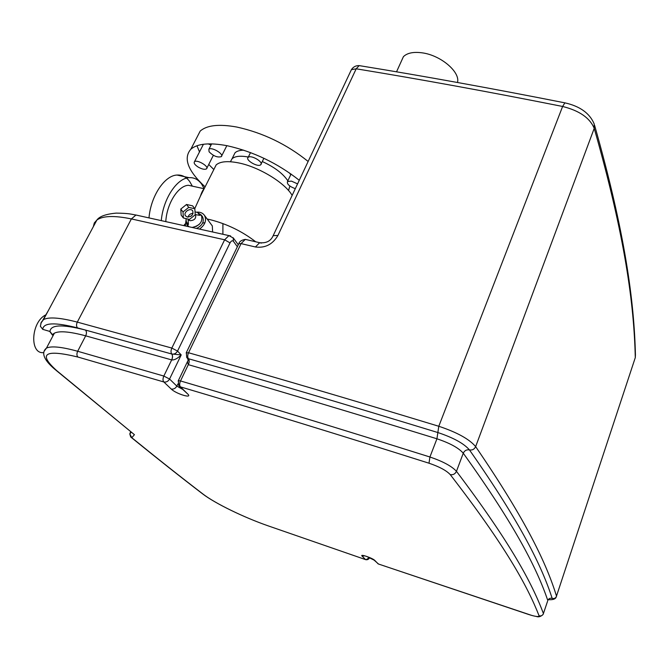 <?xml version="1.0" encoding="UTF-8"?>
<svg xmlns="http://www.w3.org/2000/svg" width="669" height="669" viewBox="0 0 669 669"><rect width="100%" height="100%" fill="white"/><g stroke="black" fill="none" stroke-linecap="round" stroke-linejoin="round"><path stroke-width="1" d="M52.215 337.26L54.373 333.187C59.282 330.687 69.718 331.565 85.682 335.838L171.724 359.922C174.366 360.206 177.536 358.534 181.224 354.904L171.808 354.01C174.216 354.428 176.131 353.449 177.536 351.083L171.833 348.064L77.295 322.115C60.093 317.624 48.829 316.788 43.502 319.606L40.834 323.236M188.758 359.194L187.387 361.82L188.307 364.664L180.505 380.945L178.314 380.711L178.765 385.712L180.438 386.874C255.232 409.002 338.088 434.449 429.005 463.207L429.916 456.994C338.665 428.311 255.533 402.964 180.505 380.945C179.434 383.538 179.409 385.511 180.438 386.874L187.713 393.982C193.157 399.067 175.964 393.857 171.172 388.998L163.813 381.957C166.221 382.4 168.136 381.422 169.558 379.03L163.83 376.053L171.674 359.914C172.736 357.363 172.753 355.39 171.699 353.985L85.456 330.051C86.686 331.473 86.761 333.396 85.682 335.838L77.679 351.267C76.592 353.742 76.676 355.657 77.913 357.037L163.813 381.957C162.751 380.602 162.751 378.629 163.83 376.053L77.679 351.267C61.69 346.86 51.287 345.806 46.462 348.097L54.373 333.187L52.358 334.584L49.983 331.473L42.741 329.349C43.301 322.6 54.9 322.115 77.537 327.902L85.456 330.051C62.401 324.147 50.576 324.616 49.983 331.473L42.741 329.349L40.366 326.271L42.941 329.508M49.807 331.506L52.399 335.06M42.916 319.966L48.503 310.282M56.28 370.492L134.436 434.683L56.806 370.718C37.723 353.592 44.756 349.034 77.913 357.037M429.005 463.207C439.374 466.736 446.449 470.541 450.245 474.622C505.22 545.753 527.406 585.977 539.063 615.756C539.055 617.094 535.626 616.684 528.769 614.518L378.211 563.925L374.832 560.471C372.717 558.097 359.312 553.539 362.138 556.14L365.617 559.619C367.415 560.028 368.761 559.351 369.648 557.586L365.951 559.736L267.884 525.759C243.909 517.421 214.975 503.364 202.975 494.04C180.806 477.056 157.081 458.273 131.81 437.71L129.803 433.955L130.087 433.052M188.424 358.718C189.436 360.123 189.394 362.105 188.307 364.664L188.374 364.68C189.444 362.121 189.469 360.131 188.457 358.726L187.287 358.124M187.454 358.316C188.298 359.872 188.273 361.034 187.387 361.82L178.155 381.029M565.514 102.976L564.887 102.85L562.612 106.463C579.404 110.678 589.933 117.978 594.214 128.364L475.642 446.624C469.329 439.123 457.044 432.341 438.789 426.27C347.253 398.44 263.837 373.938 188.541 352.755L241.066 243.608L255.433 246.978C265.141 248.258 272.634 244.419 277.919 235.471L356.192 68.807C419.998 79.235 488.805 91.787 562.612 106.463L438.789 426.27L437.861 432.542C453.457 437.743 463.985 443.539 469.454 449.919C521.544 524.362 541.949 566.81 552.184 598.37C554.241 598.872 555.696 598.161 556.549 596.255C546.774 564.427 526.929 521.653 475.642 446.624C474.354 449.284 472.289 450.379 469.454 449.919C466.628 449.451 464.562 450.546 463.266 453.206C516.159 527.08 537.123 569.194 547.811 600.494C548.672 598.588 550.127 597.877 552.184 598.37M230.579 235.914L228.932 235.605L224.633 239.795L171.833 348.064C170.762 350.615 170.754 352.596 171.808 354.01L171.808 354.01C172.819 355.415 172.794 357.38 171.724 359.922M43.56 352.613C29.319 354.286 31.025 321.931 45.726 314.915M457.487 82.496C460.481 72.101 440.871 55.31 422.281 52.851C413.534 51.655 407.245 52.926 403.415 56.664L400.982 62.025M189.478 219.407L195.223 214.782L194.83 208.778L188.742 207.382L183.022 211.973L183.373 217.985L189.478 219.407M188.742 207.382L186.534 204.471L192.647 205.86L194.83 208.778M186.534 204.471L180.789 209.071L181.14 215.1L183.373 217.985M180.789 209.071L183.022 211.973M187.261 217.032C191.668 216.731 193.5 214.699 192.747 210.936C190.556 207.173 182.93 212.316 185.48 215.836L187.261 217.032M188.14 219.875L190.096 220.703C194.487 220.41 196.301 218.395 195.549 214.64L199.772 215.351L197.623 212.483L195.039 211.889M193.073 213.344C190.531 213.495 188.834 214.757 187.981 217.124M188.106 219.231L188.424 224.483L186.225 221.648L186.041 218.604M190.724 216.363L191.886 215.426M192.48 227.368C200.173 225.478 203.117 221.389 201.319 215.1L197.773 212.692M186.149 220.436L186.935 224.817L188.825 226.557M196.795 228.33C202.523 225.319 204.438 221.447 202.54 216.723L202.097 216.137M201.637 215.669L198.994 214.323M187.287 223.02L187.88 225.888M199.646 228.974C205.166 224.817 206.788 220.302 204.513 215.435C202.74 212.909 200.031 211.83 196.368 212.198M186.099 219.599L185.346 225.779M195.967 226.565L199.312 224.324M202.623 223.061L204.957 222.702M211.805 225.227L212.324 225.93L212.608 231.892M207.206 219.047L210.242 219.691C227 223.973 242.161 231.34 255.709 241.785M185.096 223.964L183.908 225.461M194.336 186.584L188.424 185.288C178.188 185.648 166.824 203.501 165.795 221.472M222.894 234.225L222.911 223.555M204.07 188.926C202.916 189.837 201.695 192.271 200.382 196.234L194.754 208.661M204.196 188.683L201.62 184.1C198.258 179.493 194.085 177.352 189.11 177.678C176.9 178.155 163.203 198.793 161.296 220.486M192.329 186.141L189.67 181.491C186.25 176.884 182.018 174.743 176.984 175.052C164.591 175.47 150.768 196.151 149.003 217.818M213.938 169.341L216.171 164.9C220.201 161.446 227.619 160.769 238.423 162.876C258.861 166.832 285.078 182.871 292.144 195.398M205.099 186.877C187.83 170.812 183.072 158.26 190.824 149.237C197.38 143.576 209.539 142.413 227.301 145.75C253.61 151.712 277.602 163.228 299.269 180.287M248.249 157.307C251.159 154.623 263.971 162.249 260.734 164.733C258.083 167.643 244.904 159.975 248.157 157.391L248.249 157.307M209.079 151.763L208.87 149.296C211.437 146.486 224.466 154.246 221.288 156.663C217.442 157.7 213.369 156.069 209.079 151.763M198.308 167.158C194.846 164.909 193.567 163.111 194.462 161.756C196.853 159.13 209.497 166.581 206.52 168.839C204.856 169.792 202.122 169.232 198.308 167.158M295.305 188.683C289.326 186.434 286.733 184.034 287.528 181.491L291.441 181.123L297.571 183.883M211.019 145.081L208.201 143.877M196.301 138.617L200.182 131.099C206.838 125.203 219.014 123.849 236.726 127.026C262.934 132.78 286.742 144.261 308.133 161.463M213.837 169.533L208.736 164.457M199.496 151.922L196.954 145.742M289.501 172.945L290.731 174.768M233.339 156.178L235.045 152.766C236.834 151.102 239.736 150.241 243.742 150.174M262.298 161.53C274.482 167.133 282.995 173.564 287.854 180.822M289.861 186.049L288.54 190.531M230.42 161.747L232.051 158.754C235.036 156.145 240.464 155.568 248.333 157.031M171.172 388.998C173.555 389.442 175.445 388.48 176.833 386.113L169.558 379.03L181.224 354.904L177.536 351.083L230.036 242.889L224.633 239.795L131.383 218.922L135.974 215.025L138.123 215.485M77.537 327.902C76.299 326.48 76.216 324.549 77.295 322.115L131.383 218.922C114.366 215.41 102.867 215.769 96.905 220.009L94.304 222.953L93.334 226.666M131.241 432.241L129.803 433.955L130.723 436.999L131.81 437.71L134.436 434.683M44.162 351.2L46.462 348.097C42.39 351.317 41.068 357.932 55.594 369.932L56.806 370.718M130.948 431.998L130.112 433.002L130.706 431.789M131.35 437.509C156.446 457.914 180.011 476.562 202.046 493.446L202.975 494.04M365.625 559.627L267.884 525.759C243.859 517.388 215.385 503.623 202.615 493.881M450.245 474.622C453.072 475.107 455.146 474.012 456.459 471.319C451.767 466.184 442.911 461.409 429.916 456.994L436.941 438.789L437.861 432.542C346.659 404.636 263.519 380.025 188.457 358.726C187.445 357.321 187.471 355.331 188.541 352.755L186.166 352.931M539.063 615.756C541.129 616.258 542.592 615.547 543.454 613.624C532.248 583.585 510.631 543.036 456.459 471.319L463.266 453.206C458.666 447.929 449.886 443.129 436.941 438.789C346.065 410.799 263.21 386.097 188.374 364.68M374.013 560.028L378.537 564.042L532.072 615.522M536.212 616.425C538.562 617.328 540.87 616.651 543.128 614.401L547.551 601.28M366.403 556.315L374.832 560.471M548.237 599.65C552.485 599.984 555.094 599.24 556.056 597.417L634.605 359.688M238.607 244.152L186.342 352.588L186.726 357.53L188.457 358.726M255.433 246.978L259.656 242.705L245.322 239.377C241.593 240.029 239.427 241.459 238.833 243.675L241.066 243.608L245.314 239.377L247.078 239.786M350.748 71.039L351.401 69.66L356.192 68.807L359.169 65.612C422.8 75.915 491.372 88.325 564.887 102.85C579.956 106.212 589.732 113.262 594.206 123.991L594.214 128.364C625.114 236.433 634.078 304.763 635.282 357.639L635.433 354.888C634.179 301.66 625.181 233.071 594.557 125.212M364.764 555.814L362.138 556.14M230.036 242.889C231.231 240.773 232.369 240.263 233.448 241.375L233.138 237.729M233.448 241.375L237.361 246.736M187.713 393.982L179.468 386.406M182.311 389.182L176.833 386.113L177.862 383.973M272.676 236.726L273.169 235.655L277.919 235.471M360.348 65.805L359.169 65.612C355.849 65.503 353.257 66.85 351.401 69.66L273.169 235.655C270.845 241.024 266.346 243.374 259.656 242.705L261.37 243.106M238.289 244.804L233.422 238.097L228.94 235.605L135.974 215.025C131.174 214.306 129.903 213.294 116.189 213.118C105.953 214.063 99.522 216.363 96.905 220.009L43.502 319.606L41.286 322.241L40.366 326.271M635.307 357.572L634.73 359.303M396.533 71.817L403.415 56.664M195.549 214.64L195.181 214.155M188.323 219.516L187.964 219.047M202.54 216.723L201.319 215.1M188.173 226.406L186.935 224.817M212.324 225.93L204.513 215.435M188.424 185.288L204.162 188.742M176.984 175.052L189.11 177.678M200.382 196.234L216.171 164.9M250.524 152.582L248.157 157.391M263.887 158.269L260.734 164.733M211.63 143.868L208.87 149.296M226.833 145.658L221.288 156.663M203.418 144.261L194.462 161.756M213.369 155.317L206.52 168.839M291.074 174.04L287.528 181.491M190.824 149.237L200.182 131.099M232.051 158.754L235.045 152.766"/></g></svg>
